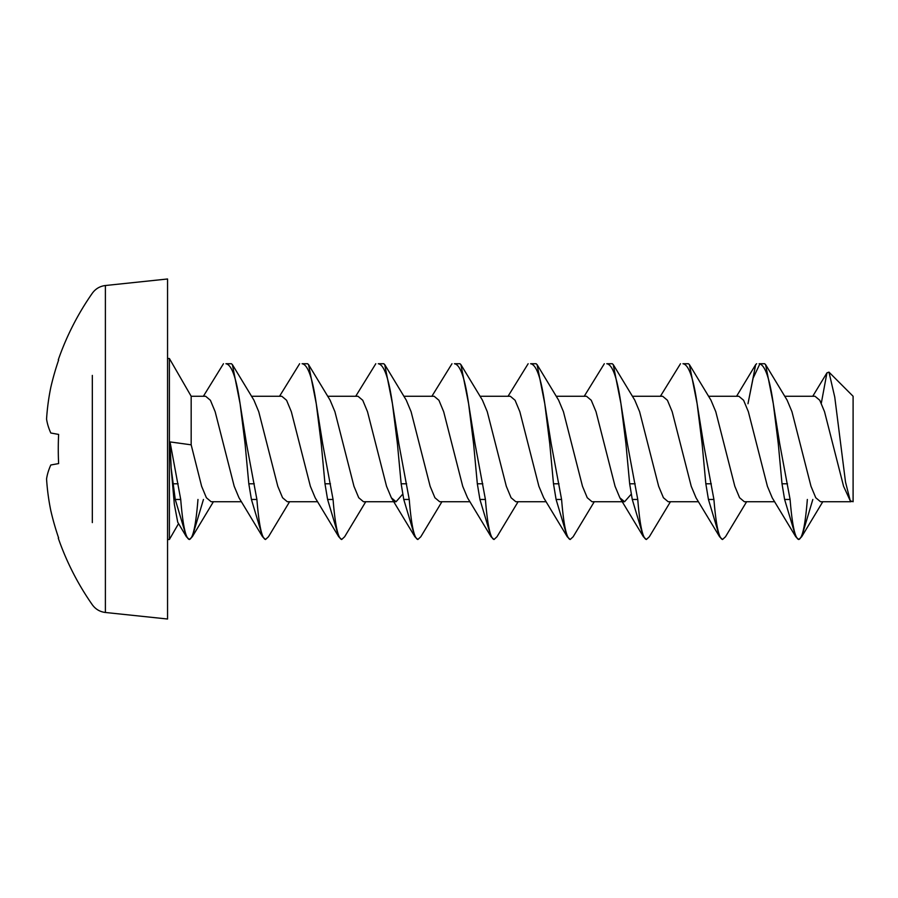<?xml version="1.0" encoding="UTF-8"?>
<svg xmlns="http://www.w3.org/2000/svg" width="898" height="898" viewBox="0 0 898 898"><rect width="100%" height="100%" fill="white"/><g stroke="black" fill="none" stroke-linecap="round" stroke-linejoin="round"><path stroke-width="1.35" d="M167.556 449L167.556 619.014L105.392 612.481L105.392 285.519L167.556 278.986L167.556 449M92.326 375.409L92.326 522.591M46.561 478.937A271.578 102.271 -11.1 0 1 50.804 464.996L58.628 463.581A270.545 246.153 -90 0 1 58.269 449A270.545 246.153 -90 0 1 58.628 434.419L50.804 433.004A271.578 102.271 -168.9 0 1 46.561 419.063M105.392 612.481C99.925 611.807 95.57 609.237 92.326 604.781A271.735 271.735 0 0 1 58.269 538.126L58.628 537.958A269.928 265.606 -90 0 1 50.804 510.625A271.578 246.894 -25.3 0 1 46.561 478.971M170.036 441.928L180.722 499.468C182.799 525.195 185.673 538.531 189.343 539.496L186.402 536.757L175.245 499.468L171.148 468.038L170.036 441.928L191.173 444.824L191.173 396.265L169.385 358.504L169.385 539.496L167.556 539.496M828.966 372.12L853.1 396.265L853.1 501.735L850.26 500.826L845.501 481.979L834.758 397.118L828.966 372.12L826.946 372.85L821.322 403.157M807.347 499.468C805.27 525.195 802.397 538.531 798.726 539.496L795.774 536.757L784.616 499.468L782.012 483.798L778.285 443.78L773.301 403.752L779.722 443.78L790.094 499.468C792.182 525.195 795.056 538.531 798.726 539.496L801.678 536.757L812.825 499.468M722.553 539.496L719.601 536.757L708.443 499.468L705.839 483.798L702.113 443.78L697.129 403.752L703.549 443.78L713.921 499.468C716.009 525.195 718.883 538.531 722.553 539.496L725.505 536.757L746.62 501.735M646.38 539.496L643.428 536.757L632.271 499.468L629.666 483.798L625.94 443.78L620.956 403.752L627.376 443.78L637.76 499.468C639.836 525.195 642.71 538.531 646.38 539.496L649.333 536.757L670.447 501.735M570.208 539.496L567.255 536.757L556.098 499.468L553.494 483.798L549.767 443.78L544.783 403.752L551.204 443.78L561.587 499.468C563.663 525.195 566.537 538.531 570.208 539.496L573.16 536.757L594.274 501.735M494.035 539.496L491.083 536.757L479.925 499.468L477.332 483.798L473.594 443.78L468.61 403.752L475.031 443.78L485.414 499.468C487.491 525.195 490.364 538.531 494.035 539.496L496.987 536.757L518.101 501.735M417.862 539.496L414.921 536.757L403.763 499.468L401.159 483.798L397.421 443.78L392.437 403.752L398.858 443.78L409.241 499.468C411.318 525.195 414.191 538.531 417.862 539.496L420.814 536.757L441.928 501.735M341.689 539.496L338.748 536.757L327.59 499.468L324.986 483.798L321.248 443.78L316.264 403.752L322.685 443.78L333.068 499.468C335.145 525.195 338.018 538.531 341.689 539.496L344.641 536.757L365.755 501.735M265.516 539.496L262.575 536.757L251.418 499.468L248.813 483.798L245.075 443.78L240.092 403.752L246.512 443.78L256.895 499.468C258.972 525.195 261.846 538.531 265.516 539.496L268.468 536.757L289.583 501.735M765.579 364.588L773.301 403.752C769.586 377.979 764.86 364.633 759.136 363.735L764.613 363.735L765.579 364.588L787.131 400.182L791.957 411.711L810.995 486.289L815.754 497.728L820.525 501.735L850.978 501.735M784.706 396.265L815.014 396.265L819.773 400.272L824.532 411.711L843.581 486.289L850.26 500.826M191.173 444.824L201.623 486.289L206.383 497.728L211.142 501.735L241.45 501.735M191.173 396.265L205.642 396.265L210.401 400.272L215.161 411.711L234.198 486.289L239.025 497.818L262.564 536.757M232.369 364.588L240.092 403.752C236.376 377.979 231.662 364.633 225.937 363.735L231.415 363.735L232.369 364.588L253.932 400.182L258.747 411.711L277.796 486.289L282.556 497.728L287.315 501.735L317.623 501.735M251.496 396.265L281.815 396.265L286.574 400.272L291.334 411.711L310.371 486.289L315.198 497.818L338.737 536.757M308.542 364.588L316.264 403.752C312.549 377.979 307.834 364.633 302.11 363.735L307.587 363.735L308.542 364.588L330.105 400.182L334.92 411.711L353.969 486.289L358.729 497.728L363.488 501.735L396.063 501.735L402.652 494.237M327.669 396.265L357.976 396.265L362.747 400.272L367.507 411.711L386.544 486.289L391.371 497.818L396.063 501.735M384.714 364.588L392.437 403.752C388.722 377.979 384.007 364.633 378.283 363.735L383.76 363.735L384.714 364.588L406.278 400.182L411.093 411.711L430.142 486.289L434.901 497.728L439.661 501.735L469.968 501.735M403.842 396.265L434.149 396.265L438.92 400.272L443.679 411.711L462.717 486.289L467.544 497.818L491.083 536.757M460.887 364.588L468.61 403.752C464.895 377.979 460.18 364.633 454.455 363.735L459.933 363.735L460.887 364.588L482.451 400.182L487.266 411.711L506.315 486.289L511.074 497.728L515.834 501.735L546.141 501.735M480.015 396.265L510.322 396.265L515.082 400.272L519.852 411.711L538.89 486.289L543.717 497.818L567.255 536.757M537.06 364.588L544.783 403.752C541.067 377.979 536.353 364.633 530.617 363.735L536.106 363.735L537.06 364.588L558.623 400.182L563.439 411.711L582.488 486.289L587.247 497.728L592.006 501.735L624.581 501.735L631.171 494.237M556.188 396.265L586.495 396.265L591.254 400.272L596.025 411.711L615.063 486.289L619.878 497.818L624.581 501.735M613.233 364.588L620.956 403.752C617.24 377.979 612.526 364.633 606.79 363.735L612.279 363.735L613.233 364.588L634.796 400.182L639.612 411.711L658.649 486.289L663.42 497.728L668.179 501.735L698.487 501.735M632.36 396.265L662.668 396.265L667.427 400.272L672.187 411.711L691.236 486.289L696.051 497.818L719.601 536.757M689.406 364.588L697.129 403.752C693.413 377.979 688.687 364.633 682.963 363.735L688.44 363.735L689.406 364.588L710.958 400.182L715.785 411.711L734.822 486.289L739.593 497.728L744.352 501.735L774.66 501.735M708.533 396.265L738.841 396.265L743.6 400.272L748.36 411.711L767.408 486.289L772.224 497.818L795.774 536.757M197.975 499.468C195.899 525.195 193.014 538.531 189.343 539.496L192.295 536.757L203.453 499.468M756.655 363.735L755.701 364.588L747.978 403.752L753.096 378.215L759.349 364.981M171.148 468.038L174.324 504.205L177.725 522.187M680.482 363.735L660.4 396.265M604.309 363.735L584.228 396.265M528.147 363.735L508.055 396.265M451.975 363.735L431.882 396.265M375.802 363.735L355.709 396.265M299.629 363.735L279.536 396.265M223.456 363.735L203.375 396.265M225.937 363.735L231.415 363.735M302.11 363.735L307.587 363.735M378.283 363.735L383.76 363.735M454.455 363.735L459.933 363.735M530.617 363.735L536.106 363.735M606.79 363.735L612.279 363.735M682.963 363.735L688.44 363.735M759.136 363.735L764.613 363.735M46.561 419.029A271.578 246.894 -154.7 0 1 50.804 387.375A269.928 265.606 -90 0 1 58.628 360.042L58.269 359.874A271.735 271.735 0 0 1 92.326 293.219C95.57 288.763 99.925 286.193 105.392 285.519M50.804 433.004L58.628 434.419M50.804 464.996L58.628 463.581M172.641 483.798L178.118 483.798M175.245 499.468L180.722 499.468M248.813 483.798L254.291 483.798M251.418 499.468L256.895 499.468M324.986 483.798L330.464 483.798M327.59 499.468L333.068 499.468M401.159 483.798L406.637 483.798M403.763 499.468L409.241 499.468M477.332 483.798L482.81 483.798M479.925 499.468L485.414 499.468M553.494 483.798L558.983 483.798M556.098 499.468L561.587 499.468M629.666 483.798L635.155 483.798M632.271 499.468L637.76 499.468M705.839 483.798L711.328 483.798M708.443 499.468L713.921 499.468M782.012 483.798L787.49 483.798M784.616 499.468L790.094 499.468M192.307 536.757L213.41 501.735M801.678 536.757L822.793 501.735M177.714 522.187L186.391 536.757M391.371 497.818L414.91 536.757M619.878 497.818L643.428 536.757M736.573 396.265L755.701 364.588M812.746 396.265L826.946 372.85M167.556 358.504L169.385 358.504M178.556 523.601L169.385 539.496"/></g></svg>
